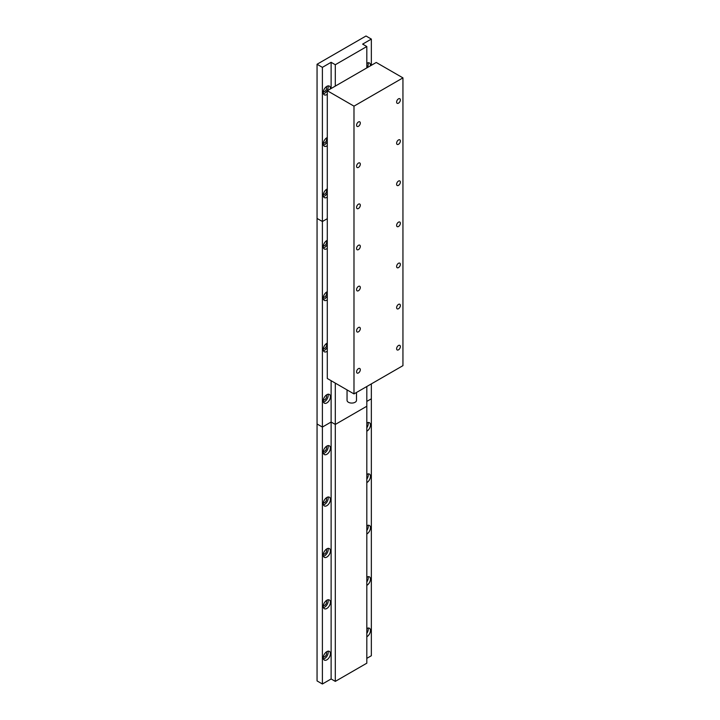 <?xml version="1.0" encoding="UTF-8"?>
<svg xmlns="http://www.w3.org/2000/svg" width="720" height="720" viewBox="0 0 720 720"><rect width="100%" height="100%" fill="white"/><g stroke="black" fill="none" stroke-linecap="round" stroke-linejoin="round"><path stroke-width="1.08" d="M327.294 240.3A5.031 2.907 120 0 0 326.844 240.525A5.031 2.907 120 0 0 323.559 244.962A5.031 2.907 120 0 0 324.324 248.994A5.031 2.907 120 0 0 326.844 248.742A5.031 2.907 120 0 0 327.294 248.454M323.478 247.905A5.031 2.907 120 0 0 324.621 247.464A5.031 2.907 120 0 0 327.294 244.53M323.352 245.871A2.835 1.638 120 0 0 324.621 245.664A2.835 1.638 120 0 0 326.43 243.297A2.835 1.638 120 0 0 326.169 240.993M327.294 291.69A5.031 2.907 120 0 0 326.844 291.915A5.031 2.907 120 0 0 323.559 296.352A5.031 2.907 120 0 0 324.324 300.384A5.031 2.907 120 0 0 326.844 300.132A5.031 2.907 120 0 0 327.294 299.844M323.478 299.295A5.031 2.907 120 0 0 324.621 298.845A5.031 2.907 120 0 0 327.294 295.911M323.352 297.261A2.835 1.638 120 0 0 324.621 297.054A2.835 1.638 120 0 0 326.43 294.678A2.835 1.638 120 0 0 326.169 292.374M327.294 343.071A5.031 2.907 120 0 0 326.844 343.296A5.031 2.907 120 0 0 323.559 347.733A5.031 2.907 120 0 0 324.324 351.774A5.031 2.907 120 0 0 326.844 351.522A5.031 2.907 120 0 0 327.294 351.234M323.478 350.676A5.031 2.907 120 0 0 324.621 350.235A5.031 2.907 120 0 0 327.294 347.301M323.352 348.642A2.835 1.638 120 0 0 324.621 348.435A2.835 1.638 120 0 0 326.43 346.068A2.835 1.638 120 0 0 326.169 343.764M326.844 402.912A5.031 2.907 120 0 0 330.138 398.475A5.031 2.907 120 0 0 329.364 394.434A5.031 2.907 120 0 0 326.844 394.686A5.031 2.907 120 0 0 323.559 399.123A5.031 2.907 120 0 0 324.324 403.155A5.031 2.907 120 0 0 326.844 402.912M323.478 402.066A5.031 2.907 120 0 0 324.621 401.625A5.031 2.907 120 0 0 327.987 394.245M323.352 400.032A2.835 1.638 120 0 0 324.621 399.825A2.835 1.638 120 0 0 326.43 397.458A2.835 1.638 120 0 0 326.169 395.154M331.119 380.709L331.119 422.028L335.304 424.44L335.304 681.381L331.119 678.96L322.398 684L317.052 680.913L317.052 423.981L322.398 427.059L322.398 684M335.304 383.121L335.304 424.44L366.813 406.251L366.813 663.192L335.304 681.381M366.813 386.514L366.813 406.251L335.304 424.44L331.119 422.028L322.398 427.059L322.398 221.508L317.052 218.43L317.052 423.981L322.398 427.059L331.119 422.028L331.119 678.96M371.349 383.895L371.349 398.799L366.813 401.418L371.349 398.799L371.349 655.74L366.813 658.359M327.294 218.682L322.398 221.508L317.052 218.43L317.052 64.26L322.398 67.347L322.398 221.508L327.294 218.682M398.493 308.718A2.646 1.53 120 0 0 400.221 306.387A2.646 1.53 120 0 0 399.816 304.263A2.646 1.53 120 0 0 398.493 304.398A2.646 1.53 120 0 0 396.765 306.729A2.646 1.53 120 0 0 397.17 308.844A2.646 1.53 120 0 0 398.493 308.718M358.443 331.839A2.646 1.53 120 0 0 360.171 329.508A2.646 1.53 120 0 0 359.766 327.393A2.646 1.53 120 0 0 358.443 327.519A2.646 1.53 120 0 0 356.715 329.85A2.646 1.53 120 0 0 357.12 331.974A2.646 1.53 120 0 0 358.443 331.839M358.443 372.951A2.646 1.53 120 0 0 360.171 370.62A2.646 1.53 120 0 0 359.766 368.505A2.646 1.53 120 0 0 358.443 368.631A2.646 1.53 120 0 0 356.715 370.962A2.646 1.53 120 0 0 357.12 373.077A2.646 1.53 120 0 0 358.443 372.951M398.493 349.821A2.646 1.53 120 0 0 400.221 347.499A2.646 1.53 120 0 0 399.816 345.375A2.646 1.53 120 0 0 398.493 345.51A2.646 1.53 120 0 0 396.765 347.841A2.646 1.53 120 0 0 397.17 349.956A2.646 1.53 120 0 0 398.493 349.821M356.49 392.472L356.49 400.338A4.716 2.727 180 0 1 353.574 402.858A4.716 2.727 180 0 1 348.426 402.264A4.716 2.727 180 0 1 347.049 400.338L347.049 389.907M358.443 290.727A2.646 1.53 120 0 0 360.171 288.396A2.646 1.53 120 0 0 359.766 286.281A2.646 1.53 120 0 0 358.443 286.416A2.646 1.53 120 0 0 356.715 288.738A2.646 1.53 120 0 0 357.12 290.862A2.646 1.53 120 0 0 358.443 290.727M358.443 249.615A2.646 1.53 120 0 0 360.171 247.293A2.646 1.53 120 0 0 359.766 245.169A2.646 1.53 120 0 0 358.443 245.304A2.646 1.53 120 0 0 356.715 247.635A2.646 1.53 120 0 0 357.12 249.75A2.646 1.53 120 0 0 358.443 249.615M358.443 208.512A2.646 1.53 120 0 0 360.171 206.181A2.646 1.53 120 0 0 359.766 204.057A2.646 1.53 120 0 0 358.443 204.192A2.646 1.53 120 0 0 356.715 206.523A2.646 1.53 120 0 0 357.12 208.638A2.646 1.53 120 0 0 358.443 208.512M358.443 167.4A2.646 1.53 120 0 0 360.171 165.069A2.646 1.53 120 0 0 359.766 162.954A2.646 1.53 120 0 0 358.443 163.08A2.646 1.53 120 0 0 356.715 165.411A2.646 1.53 120 0 0 357.12 167.526A2.646 1.53 120 0 0 358.443 167.4M358.443 126.288A2.646 1.53 120 0 0 360.171 123.957A2.646 1.53 120 0 0 359.766 121.842A2.646 1.53 120 0 0 358.443 121.968A2.646 1.53 120 0 0 356.715 124.299A2.646 1.53 120 0 0 357.12 126.423A2.646 1.53 120 0 0 358.443 126.288M398.493 267.606A2.646 1.53 120 0 0 400.221 265.275A2.646 1.53 120 0 0 399.816 263.16A2.646 1.53 120 0 0 398.493 263.286A2.646 1.53 120 0 0 396.765 265.617A2.646 1.53 120 0 0 397.17 267.732A2.646 1.53 120 0 0 398.493 267.606M398.493 226.494A2.646 1.53 120 0 0 400.221 224.163A2.646 1.53 120 0 0 399.816 222.048A2.646 1.53 120 0 0 398.493 222.174A2.646 1.53 120 0 0 396.765 224.505A2.646 1.53 120 0 0 397.17 226.629A2.646 1.53 120 0 0 398.493 226.494M398.493 185.382A2.646 1.53 120 0 0 400.221 183.051A2.646 1.53 120 0 0 399.816 180.936A2.646 1.53 120 0 0 398.493 181.071A2.646 1.53 120 0 0 396.765 183.393A2.646 1.53 120 0 0 397.17 185.517A2.646 1.53 120 0 0 398.493 185.382M398.493 144.27A2.646 1.53 120 0 0 400.221 141.948A2.646 1.53 120 0 0 399.816 139.824A2.646 1.53 120 0 0 398.493 139.959A2.646 1.53 120 0 0 396.765 142.29A2.646 1.53 120 0 0 397.17 144.405A2.646 1.53 120 0 0 398.493 144.27M398.493 103.167A2.646 1.53 120 0 0 400.221 100.836A2.646 1.53 120 0 0 399.816 98.712A2.646 1.53 120 0 0 398.493 98.847A2.646 1.53 120 0 0 396.765 101.178A2.646 1.53 120 0 0 397.17 103.293A2.646 1.53 120 0 0 398.493 103.167M402.948 77.877L376.245 62.469L327.294 90.729L327.294 378.495L353.988 393.912L402.948 365.652L402.948 77.877L353.988 106.146L353.988 393.912M327.294 90.729L353.988 106.146M330.381 88.947A5.031 2.907 120 0 0 329.364 86.112A5.031 2.907 120 0 0 326.844 86.364A5.031 2.907 120 0 0 323.559 90.792A5.031 2.907 120 0 0 324.324 94.833A5.031 2.907 120 0 0 326.844 94.581A5.031 2.907 120 0 0 327.294 94.293M323.478 93.744A5.031 2.907 120 0 0 324.621 93.294A5.031 2.907 120 0 0 327.987 85.914M323.352 91.71A2.835 1.638 120 0 0 324.621 91.494A2.835 1.638 120 0 0 326.43 89.127A2.835 1.638 120 0 0 326.169 86.823M370.431 65.817A5.031 2.907 120 0 0 369.414 62.982A5.031 2.907 120 0 0 366.894 63.234A5.031 2.907 120 0 0 366.813 63.288M367.029 67.788A5.031 2.907 120 0 0 368.046 62.793M327.294 137.52A5.031 2.907 120 0 0 326.844 137.745A5.031 2.907 120 0 0 323.559 142.182A5.031 2.907 120 0 0 324.324 146.223A5.031 2.907 120 0 0 326.844 145.971A5.031 2.907 120 0 0 327.294 145.683M323.478 145.125A5.031 2.907 120 0 0 324.621 144.684A5.031 2.907 120 0 0 327.294 141.75M323.352 143.091A2.835 1.638 120 0 0 324.621 142.884A2.835 1.638 120 0 0 326.43 140.517A2.835 1.638 120 0 0 326.169 138.213M327.294 188.91A5.031 2.907 120 0 0 326.844 189.135A5.031 2.907 120 0 0 323.559 193.572A5.031 2.907 120 0 0 324.324 197.604A5.031 2.907 120 0 0 326.844 197.361A5.031 2.907 120 0 0 327.294 197.064M323.478 196.515A5.031 2.907 120 0 0 324.621 196.074A5.031 2.907 120 0 0 327.294 193.14M323.352 194.481A2.835 1.638 120 0 0 324.621 194.274A2.835 1.638 120 0 0 326.43 191.907A2.835 1.638 120 0 0 326.169 189.603M331.119 88.515L331.119 62.307L335.304 64.728L335.304 86.103M317.052 64.26L366.012 36L371.349 39.087L362.628 44.118L366.813 46.53L366.813 67.914M366.813 46.53L335.304 64.728M371.349 39.087L371.349 65.295M331.119 62.307L322.398 67.347M326.844 659.844A5.031 2.907 120 0 0 330.138 655.407A5.031 2.907 120 0 0 329.364 651.375A5.031 2.907 120 0 0 326.844 651.627A5.031 2.907 120 0 0 323.559 656.064A5.031 2.907 120 0 0 324.324 660.096A5.031 2.907 120 0 0 326.844 659.844M323.478 659.007A5.031 2.907 120 0 0 324.621 658.566A5.031 2.907 120 0 0 327.987 651.186M323.352 656.973A2.835 1.638 120 0 0 324.621 656.766A2.835 1.638 120 0 0 326.43 654.399A2.835 1.638 120 0 0 326.169 652.095M366.813 636.777A5.031 2.907 120 0 0 366.894 636.723A5.031 2.907 120 0 0 370.188 632.286A5.031 2.907 120 0 0 369.414 628.254A5.031 2.907 120 0 0 366.894 628.506A5.031 2.907 120 0 0 366.813 628.551M366.813 633.384A5.031 2.907 120 0 0 368.046 628.056M326.844 608.463A5.031 2.907 120 0 0 330.138 604.026A5.031 2.907 120 0 0 329.364 599.985A5.031 2.907 120 0 0 326.844 600.237A5.031 2.907 120 0 0 323.559 604.674A5.031 2.907 120 0 0 324.324 608.706A5.031 2.907 120 0 0 326.844 608.463M323.478 607.617A5.031 2.907 120 0 0 324.621 607.176A5.031 2.907 120 0 0 327.987 599.796M323.352 605.583A2.835 1.638 120 0 0 324.621 605.376A2.835 1.638 120 0 0 326.43 603.009A2.835 1.638 120 0 0 326.169 600.705M366.813 585.387A5.031 2.907 120 0 0 366.894 585.333A5.031 2.907 120 0 0 370.188 580.896A5.031 2.907 120 0 0 369.414 576.864A5.031 2.907 120 0 0 366.894 577.116A5.031 2.907 120 0 0 366.813 577.17M366.813 581.994A5.031 2.907 120 0 0 368.046 576.675M326.844 557.073A5.031 2.907 120 0 0 330.138 552.636A5.031 2.907 120 0 0 329.364 548.604A5.031 2.907 120 0 0 326.844 548.847A5.031 2.907 120 0 0 323.559 553.284A5.031 2.907 120 0 0 324.324 557.325A5.031 2.907 120 0 0 326.844 557.073M323.478 556.227A5.031 2.907 120 0 0 324.621 555.786A5.031 2.907 120 0 0 327.987 548.406M323.352 554.202A2.835 1.638 120 0 0 324.621 553.986A2.835 1.638 120 0 0 326.43 551.619A2.835 1.638 120 0 0 326.169 549.315M366.813 533.997A5.031 2.907 120 0 0 366.894 533.952A5.031 2.907 120 0 0 370.188 529.515A5.031 2.907 120 0 0 369.414 525.474A5.031 2.907 120 0 0 366.894 525.726A5.031 2.907 120 0 0 366.813 525.78M366.813 530.604A5.031 2.907 120 0 0 368.046 525.285M326.844 505.683A5.031 2.907 120 0 0 330.138 501.246A5.031 2.907 120 0 0 329.364 497.214A5.031 2.907 120 0 0 326.844 497.466A5.031 2.907 120 0 0 323.559 501.903A5.031 2.907 120 0 0 324.324 505.935A5.031 2.907 120 0 0 326.844 505.683M323.478 504.846A5.031 2.907 120 0 0 324.621 504.396A5.031 2.907 120 0 0 327.987 497.016M323.352 502.812A2.835 1.638 120 0 0 324.621 502.605A2.835 1.638 120 0 0 326.43 500.229A2.835 1.638 120 0 0 326.169 497.925M366.813 482.607A5.031 2.907 120 0 0 366.894 482.562A5.031 2.907 120 0 0 370.188 478.125A5.031 2.907 120 0 0 369.414 474.093A5.031 2.907 120 0 0 366.894 474.336A5.031 2.907 120 0 0 366.813 474.39M366.813 479.223A5.031 2.907 120 0 0 368.046 473.895M326.844 454.293A5.031 2.907 120 0 0 330.138 449.856A5.031 2.907 120 0 0 329.364 445.824A5.031 2.907 120 0 0 326.844 446.076A5.031 2.907 120 0 0 323.559 450.513A5.031 2.907 120 0 0 324.324 454.545A5.031 2.907 120 0 0 326.844 454.293M323.478 453.456A5.031 2.907 120 0 0 324.621 453.015A5.031 2.907 120 0 0 327.987 445.635M323.352 451.422A2.835 1.638 120 0 0 324.621 451.215A2.835 1.638 120 0 0 326.43 448.848A2.835 1.638 120 0 0 326.169 446.544M366.813 431.226A5.031 2.907 120 0 0 366.894 431.172A5.031 2.907 120 0 0 370.188 426.735A5.031 2.907 120 0 0 369.414 422.703A5.031 2.907 120 0 0 366.894 422.946A5.031 2.907 120 0 0 366.813 423M366.813 427.833A5.031 2.907 120 0 0 368.046 422.505"/></g></svg>
